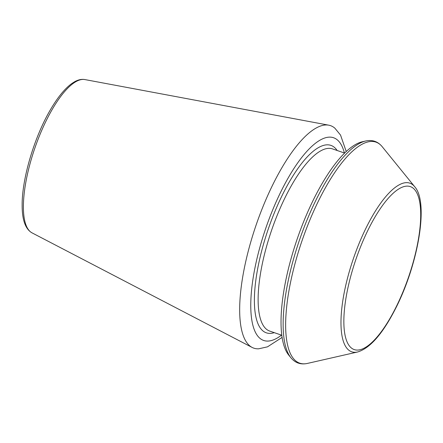 <?xml version="1.0" encoding="UTF-8"?>
<svg xmlns="http://www.w3.org/2000/svg" width="443" height="443" viewBox="0 0 443 443"><rect width="100%" height="100%" fill="white"/><g stroke="black" fill="none" stroke-linecap="round" stroke-linejoin="round"><path stroke-width="0.66" d="M346.243 151.545L340.545 135.093L334.875 128.188A117.683 37.926 109 0 0 328.8 125.186A117.683 37.926 109 0 0 316.308 127.944A117.683 37.926 109 0 0 251.065 240.953A117.683 37.926 109 0 0 252.084 347.412A117.683 37.926 109 0 0 258.718 348.802L267.506 346.836L282.075 337.428M290.879 357.734L288.648 354.993A115.019 37.068 -71 0 1 294.689 246.535A115.019 37.068 -71 0 1 355.945 144.28A115.019 37.068 -71 0 1 362.258 141.782L365.702 140.996C372.358 139.562 377.857 141.461 382.204 146.694A116.924 37.683 -71 0 0 361.787 144.401A116.924 37.683 -71 0 0 293.288 270.269A116.924 37.683 -71 0 0 307.376 363.432C300.725 364.871 295.226 362.972 290.879 357.734A116.924 37.683 -71 0 1 297.015 247.482A116.924 37.683 -71 0 1 359.29 143.538A116.924 37.683 -71 0 1 365.702 140.996M252.084 347.412L31.951 232.819A81.158 26.154 -71 0 1 31.254 159.402A81.158 26.154 -71 0 1 76.246 81.473A81.158 26.154 -71 0 1 84.862 79.568L328.8 125.186M344.388 152.99A107.239 34.56 109 0 0 320.61 139.838A107.239 34.56 109 0 0 256.087 262.5A107.239 34.56 109 0 0 276.593 338.397A107.239 34.56 109 0 0 281.499 335.146M414.642 186.653C429.178 202.445 418.059 265.235 395.112 309.435C382.381 334.16 369.861 348.342 357.562 351.997A89.198 28.745 -71 0 1 346.808 280.928A89.198 28.745 -71 0 1 399.065 184.903A89.198 28.745 -71 0 1 414.642 186.653L382.204 146.694M400.007 188.242A86.175 27.771 -71 0 1 403.064 291.638A86.175 27.771 -71 0 1 343.89 324.182A86.175 27.771 -71 0 1 400.007 188.242M281.759 335.235L269.66 331.059A96.352 31.049 -71 0 1 266.824 245.5A96.352 31.049 -71 0 1 320.876 150.781A96.352 31.049 -71 0 1 332.543 148.903L344.648 153.079M274.278 332.654A99.143 31.951 -71 0 1 260.412 255.927A99.143 31.951 -71 0 1 318.949 147.331A99.143 31.951 -71 0 1 337.162 150.498M84.862 79.568C81.684 78.998 78.289 79.712 74.679 81.706L71.716 83.583C64.556 88.827 57.33 97.776 50.037 110.423C34.161 137.618 21.94 178.972 22.15 205.043C22.095 219.772 25.362 229.031 31.951 232.819M357.562 351.997L307.376 363.432"/></g></svg>
